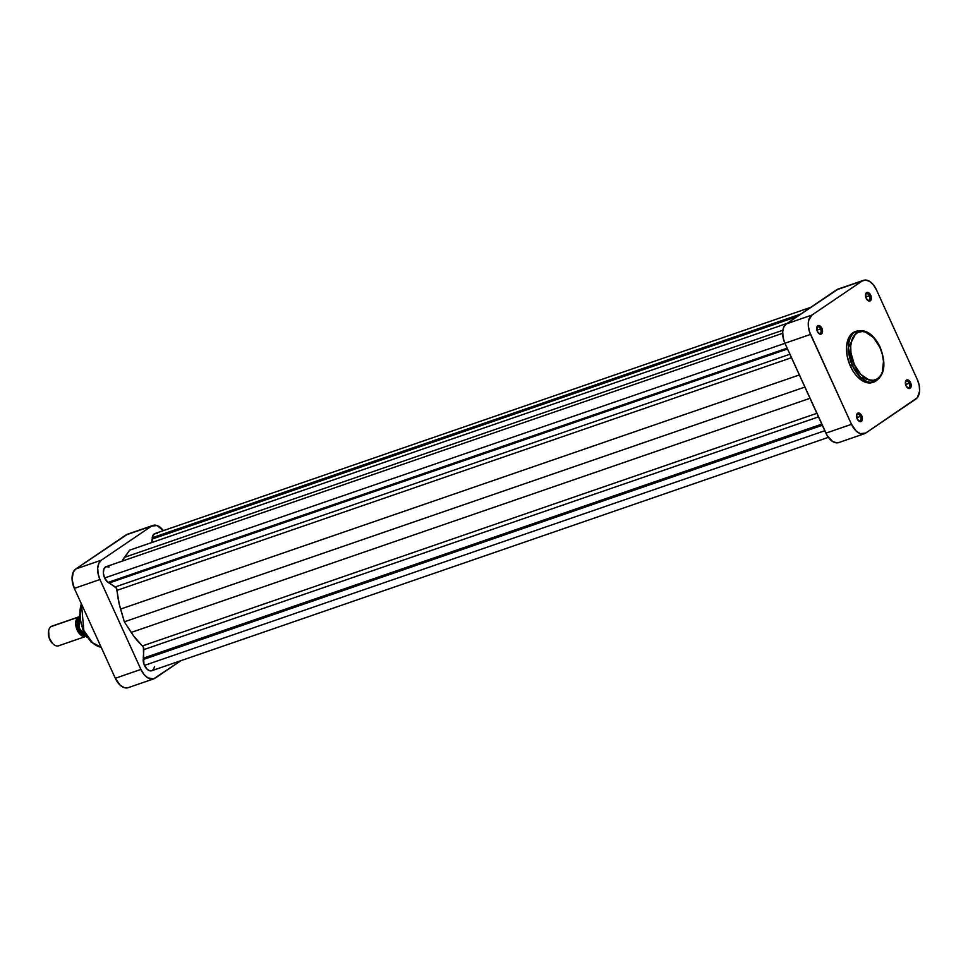 <?xml version="1.0" encoding="UTF-8"?>
<svg xmlns="http://www.w3.org/2000/svg" width="968" height="968" viewBox="0 0 968 968"><rect width="100%" height="100%" fill="white"/><g stroke="black" fill="none" stroke-linecap="round" stroke-linejoin="round"><path stroke-width="1.45" d="M867.231 299.947A3.473 2.069 71 0 0 869.591 299.548A3.473 2.069 71 0 0 869.385 295.821L870.704 295.192A4.513 2.686 -109 0 1 870.849 300.201A4.513 2.686 -109 0 1 867.534 300.249A4.513 2.686 -109 0 1 866.154 298.277L868.707 300.975L871.019 299.911L870.704 295.192L868.151 292.493L865.84 293.558L866.154 298.277A4.513 2.686 -109 0 1 865.561 294.514A4.513 2.686 -109 0 1 867.739 292.397A4.513 2.686 -109 0 1 870.704 295.192L869.385 295.821A3.473 2.069 -109 0 1 868.768 300.298A3.473 2.069 -109 0 1 867.231 299.947M907.089 387.406A3.473 2.069 71 0 0 909.448 387.006A3.473 2.069 71 0 0 909.255 383.292L910.561 382.662A4.513 2.686 -109 0 1 910.719 387.672A4.513 2.686 -109 0 1 907.391 387.72A4.513 2.686 -109 0 1 906.012 385.748L908.565 388.446L910.876 387.381L910.561 382.662L908.008 379.964L906.435 380.134L905.479 381.67L906.012 385.748A4.513 2.686 -109 0 1 905.419 381.985A4.513 2.686 -109 0 1 907.597 379.867A4.513 2.686 -109 0 1 910.561 382.662L909.255 383.292A3.473 2.069 -109 0 1 908.637 387.757A3.473 2.069 -109 0 1 907.089 387.406M818.408 333.065A3.473 2.069 71 0 0 820.767 332.665A3.473 2.069 71 0 0 820.561 328.939L821.88 328.309A4.513 2.686 -109 0 1 822.026 333.319A4.513 2.686 -109 0 1 818.71 333.367A4.513 2.686 -109 0 1 817.331 331.395L819.884 334.105L822.195 333.028L821.88 328.309L819.327 325.611L817.016 326.688L817.331 331.395A4.513 2.686 -109 0 1 816.738 327.644A4.513 2.686 -109 0 1 818.916 325.514A4.513 2.686 -109 0 1 821.88 328.309L820.561 328.939A3.473 2.069 -109 0 1 819.944 333.416A3.473 2.069 -109 0 1 818.408 333.065M858.265 420.536A3.473 2.069 71 0 0 860.625 420.136A3.473 2.069 71 0 0 860.431 416.409L861.738 415.78A4.513 2.686 -109 0 1 861.895 420.79A4.513 2.686 -109 0 1 858.568 420.838A4.513 2.686 -109 0 1 857.188 418.866L859.741 421.564L862.052 420.499L861.738 415.78L859.185 413.082L857.612 413.251L856.656 414.8L857.188 418.866A4.513 2.686 -109 0 1 856.595 415.103A4.513 2.686 -109 0 1 858.773 412.985A4.513 2.686 -109 0 1 861.738 415.78L860.431 416.409A3.473 2.069 -109 0 1 859.814 420.886A3.473 2.069 -109 0 1 858.265 420.536M854.345 364.597C850.787 358.257 847.387 339.804 856.692 333.089C866.263 327.002 877.323 340.264 879.851 347.294L882.332 354.3L883.494 361.439L882.296 372.014L880.771 375.294L877.516 378.791L873.366 380.315L868.671 379.746L860.758 374.35L854.345 364.597L850.945 352.8L850.715 345.903L851.9 339.865L854.393 335.218L857.987 332.351L862.355 331.516L865.525 332.133L873.438 337.542L879.851 347.294C883.409 353.623 886.809 372.075 877.516 378.791C867.933 384.889 856.874 371.627 854.345 364.597L852.372 365.541L854.345 364.597M879.755 347.076L880.093 347.052C873.85 334.529 866.215 329.156 857.152 330.947L848.44 347.548L852.372 365.541A26.874 15.996 -109 0 1 857.152 330.947L855.18 331.625A26.874 15.996 71 0 0 850.412 366.219L852.372 365.541L850.412 366.219L852.82 370.768L855.664 374.798L862.185 380.678L868.974 382.953L872.761 382.421M856.765 417.668L860.431 416.409L856.765 417.668M816.907 330.209L820.561 328.939L816.907 330.209M865.731 297.079L869.385 295.821L865.731 297.079M905.588 384.55L909.255 383.292L905.588 384.55M838.191 289.081L786.355 323.893L811.97 315.048L862.149 281.01A15.561 9.269 -109 0 1 863.48 280.345A15.561 9.269 -109 0 1 876.391 289.734L917.361 379.637A15.561 9.269 -109 0 1 915.922 399.01L865.743 433.047L860.31 433.64L856.377 431.232L851.501 424.323L809.43 331.576L808.292 325.72L808.691 320.372L811.97 315.048L862.149 281.01L865.634 280.042L869.566 281.361L873.342 284.761L876.391 289.734L917.361 379.637L919.213 385.421L919.6 391.132L917.337 397.703L865.743 433.047A15.561 9.269 -109 0 1 864.412 433.712A15.561 9.269 -109 0 1 851.501 424.323L810.531 334.42L784.915 343.253L827.277 435.794L832.71 441.529L836.642 442.848L838.832 442.545M855.748 331.455L852.893 332.774L848.549 338.135L846.552 346.375L847.206 356.236L850.412 366.219A26.874 15.996 71 0 0 872.712 382.433A26.874 15.996 71 0 0 873.68 382.045M863.48 280.345L837.865 289.178A15.561 9.269 71 0 0 836.534 289.843L862.149 281.01L836.534 289.843L786.355 323.893L783.838 326.99L782.676 331.77L783.064 337.481L784.915 343.253L825.885 433.156L851.501 424.323L825.885 433.156A15.561 9.269 71 0 0 838.796 442.558L864.412 433.712M880.093 347.052C886.567 364.053 884.764 375.62 874.685 381.755A26.874 15.996 -109 0 1 852.372 365.541L860.661 377.339L874.685 381.755L872.712 382.433M784.915 343.253L810.531 334.42A15.561 9.269 -109 0 1 811.97 315.048L786.355 323.893A15.561 9.269 71 0 0 784.915 343.253M905.37 382.421A3.473 2.069 -109 0 1 906.363 381.186A3.473 2.069 -109 0 1 909.255 383.292A3.473 2.069 71 0 0 907.113 381.162A3.473 2.069 71 0 0 905.37 382.421M865.513 294.95A3.473 2.069 -109 0 1 866.505 293.715A3.473 2.069 -109 0 1 869.385 295.821A3.473 2.069 71 0 0 867.255 293.691A3.473 2.069 71 0 0 865.513 294.95M816.677 328.067A3.473 2.069 -109 0 1 817.682 326.845A3.473 2.069 -109 0 1 820.561 328.939A3.473 2.069 71 0 0 818.432 326.809A3.473 2.069 71 0 0 816.677 328.067M856.547 415.538A3.473 2.069 -109 0 1 857.539 414.316A3.473 2.069 -109 0 1 860.431 416.409A3.473 2.069 71 0 0 858.289 414.28A3.473 2.069 71 0 0 856.547 415.538M101.156 647.229L92.42 642.667L83.865 630.628L81.433 603.935A26.874 15.996 71 0 0 83.865 630.628A26.874 15.996 71 0 0 101.156 647.229M127.607 534.179L75.77 568.99L73.253 572.1L72.092 579.663L74.33 588.362L115.301 678.265L120.177 685.175L124.11 687.582L127.897 687.764M80.078 609.671L80.453 621.093L82.51 628.22L85.741 634.79M88.427 638.59L91.403 641.736M153.839 678.822L128.224 687.655A15.561 9.269 71 0 1 115.301 678.265L140.917 669.42L99.946 579.517L74.33 588.362L115.301 678.265L140.917 669.42A15.561 9.269 -109 0 0 153.839 678.822A15.561 9.269 -109 0 0 155.158 678.157L180.956 660.66L153.513 678.919L147.741 677.806L143.966 674.394L140.917 669.42L99.946 579.517L98.095 573.746L97.72 568.034L98.869 563.267L101.386 560.157L151.577 526.108L157.01 525.527L163.362 530.645A15.561 9.269 -109 0 0 152.896 525.442L127.28 534.288A15.561 9.269 71 0 0 125.949 534.953L151.577 526.108L101.386 560.157L75.77 568.99L125.949 534.953L151.577 526.108A15.561 9.269 -109 0 1 152.896 525.442M101.386 560.157L75.77 568.99A15.561 9.269 71 0 0 74.33 588.362L99.946 579.517A15.561 9.269 -109 0 1 101.386 560.157M59.508 645.354A10.382 6.171 -109 0 1 53.18 644.059A10.382 6.171 -109 0 1 48.63 630.882A10.382 6.171 -109 0 1 50.965 626.623L78.154 617.233A10.382 6.171 71 0 0 76.799 629.2A10.382 6.171 71 0 0 85.583 636.484A10.382 6.171 -109 0 1 76.799 629.2A10.382 6.171 -109 0 1 78.154 617.233L50.965 626.623A10.382 6.171 71 0 0 49.683 638.771A10.382 6.171 71 0 0 58.612 645.789L85.813 636.412M83.684 635.068A9.341 5.554 -109 0 1 77.96 628.147A9.341 5.554 -109 0 1 78.19 619.169A9.341 5.554 71 0 0 77.96 628.147A9.341 5.554 71 0 0 83.684 635.068M48.581 631.293A9.341 5.554 71 0 0 48.509 631.668A9.341 5.554 71 0 0 52.599 643.526A9.341 5.554 71 0 0 52.889 643.78M86.83 637.077L79.388 628.559L79.013 616.798A12.705 7.562 71 0 0 86.709 636.908A12.705 7.562 -109 0 1 79.013 616.798L79.473 616.301L78.965 616.676M48.642 631.015L49.078 637.743L52.671 643.587M79.049 616.798L51.849 626.175A10.382 6.171 71 0 0 50.965 626.623A10.382 6.171 -109 0 1 52.816 625.981M78.154 617.233A10.382 6.171 -109 0 1 78.819 616.882A10.382 6.171 71 0 0 78.154 617.233M78.227 620.597L79.243 627.724L82.849 633.955M108.005 582.421L787.141 348.165L108.005 582.421L104.617 577.993A8.821 5.251 71 0 0 108.005 582.421M782.628 333.307L106.177 566.643A8.821 5.251 71 0 0 104.617 577.993L784.939 343.325L104.617 577.993L103.358 573.237L103.891 569.027L106.056 566.691L109.154 566.958M144.45 665.403A8.821 5.251 71 0 0 151.77 670.727L149.508 670.703L147.1 669.215L143.881 663.963L143.337 647.12L133.826 636.23L124.352 621.819L119.318 604.383L116.535 588.314L108.61 582.216L108.997 583.051L787.529 349L108.997 583.051L115.313 586.923L789.912 354.227L115.313 586.923A3.11 1.851 71 0 1 117.116 590.323A56.035 33.348 71 0 0 120.577 609.09L799.362 374.955L120.577 609.09L124.352 621.819L804.88 387.079L124.352 621.819L131.225 632.443A56.035 33.348 71 0 0 142.465 645.934L816.847 413.324L142.465 645.934A3.11 1.851 71 0 1 143.869 649.601L818.48 416.906L143.869 649.601L143.24 658.192L821.771 424.141L143.24 658.192L143.688 659.184L822.231 425.134L143.155 659.547A8.821 5.251 71 0 0 144.45 665.403L824.772 430.736L144.45 665.403M122.053 561.162L129.676 550.163L787.069 323.409L129.676 550.163L124.424 557.35A56.035 33.348 71 0 0 122.053 561.162M810.748 307.34L154.965 533.537A8.821 5.251 71 0 0 152.206 537.748L152.642 538.704L797.668 316.209L152.642 538.704L797.112 316.584L152.085 539.079L151.831 542.516L152.968 535.328L155.316 533.441L157.361 533.61M154.529 666.516L153.585 669.227L151.807 670.715L828.33 437.354M791.497 357.7L117.116 590.323L791.497 357.7M809.998 398.308L131.225 632.443L809.998 398.308M822.292 425.291L143.155 659.547L822.292 425.291M152.206 537.748L800.984 313.959L152.206 537.748M782.87 330.233L124.424 557.35L782.87 330.233M101.217 647.338L91.149 642.123L83.163 630.591L79.473 616.289L81.252 603.536M48.63 630.882L48.509 631.668"/></g></svg>
